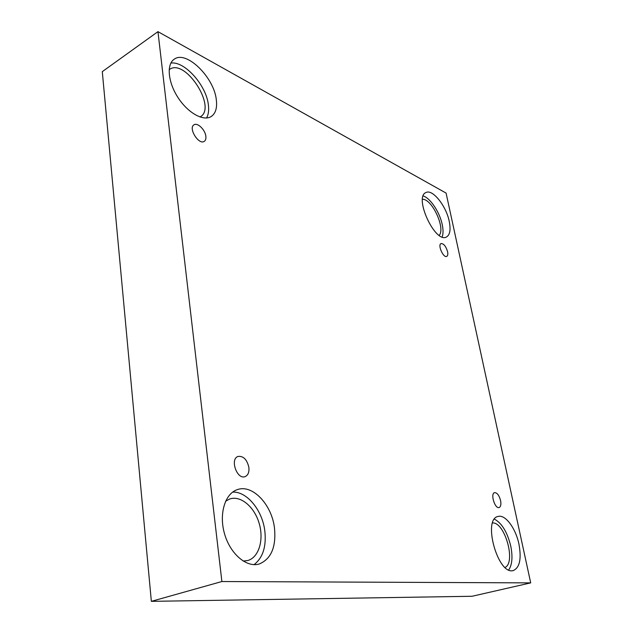 <?xml version="1.0" encoding="UTF-8"?>
<svg xmlns="http://www.w3.org/2000/svg" width="633" height="633" viewBox="0 0 633 633"><rect width="100%" height="100%" fill="white"/><g stroke="black" fill="none" stroke-linecap="round" stroke-linejoin="round"><path stroke-width="0.95" d="M157.957 31.65L102.293 71.648L151.35 601.35L472.06 596.27L530.707 582.882L446.083 193.081L157.957 31.65L221.89 581.529L151.35 601.35M500.584 500.553C501.281 504.422 500.79 506.748 499.12 507.524C494.911 509.098 490.156 493.487 494.571 492.64C497.127 492.664 499.136 495.299 500.584 500.553M221.89 581.529L530.707 582.882M447.594 251.72C448.069 254.229 447.784 255.779 446.732 256.381C443.393 258.264 437.419 244.821 441.043 243.563C443.733 243.547 445.917 246.261 447.594 251.72M205.852 136.277C206.136 138.754 205.598 140.455 204.245 141.365C198.794 145.321 188.001 128.016 193.975 124.828C197.472 122.248 205.242 129.797 205.852 136.277M248.88 467.423C249.323 472.202 248.073 475.256 245.129 476.609C237.011 480.051 229.652 458.925 238.079 456.433C243.412 455.847 247.012 459.518 248.88 467.423M449.24 221.392C450.894 229.747 449.968 234.946 446.455 237.003C435.235 243.752 413.602 197.1 425.914 192.559C432.474 188.689 446.233 205.954 449.24 221.392M518.941 544.103C521.608 558.812 519.74 567.627 513.331 570.531C497.997 575.69 482.227 518.91 498.076 516.465C505.221 514.138 515.697 528.199 518.941 544.103M274.477 527.946C276.297 546.959 271.201 558.979 259.19 564.019C246.672 567.848 230.341 554.081 224.612 534.07C218.717 514.123 224.937 493.669 237.24 489.673C252.322 483.897 271.739 504.406 274.477 527.946M216.312 99.753C217.317 107.895 215.616 113.481 211.232 116.504C203.557 121.552 188.159 113.165 178.158 97.798C168.046 82.504 166.297 64.424 174.138 59.273C186.221 49.825 214.144 77.424 216.312 99.753M169.153 69.693L169.47 69.464C185.184 57.714 217.254 107.61 200.313 116.788L199.981 116.986M206.572 117.983C208.463 114.62 209.056 110.237 208.368 104.825C206.398 85.55 184.717 60.895 170.87 63.063M225.601 501.217L229.747 498.978C240.651 495.22 254.331 506.78 259.119 523.198C264.08 539.561 259.016 557.325 247.827 560.514L243.135 561.052M254.047 564.644C262.893 557.792 266.485 546.548 264.823 530.929C262.386 510.301 247.005 491.382 232.675 492.086M492.593 522.945C504.754 521.948 516.212 562.239 505.087 567.453M508.734 569.929C512.184 564.747 512.865 556.826 510.776 546.168C507.334 532.187 501.89 523.175 494.452 519.139M422.496 199.3C432.007 198.659 445.751 228.442 439.191 235.373M442.166 236.956C443.29 233.909 443.322 229.811 442.253 224.66C439.8 212.411 430.385 198.105 423.192 195.945"/></g></svg>
